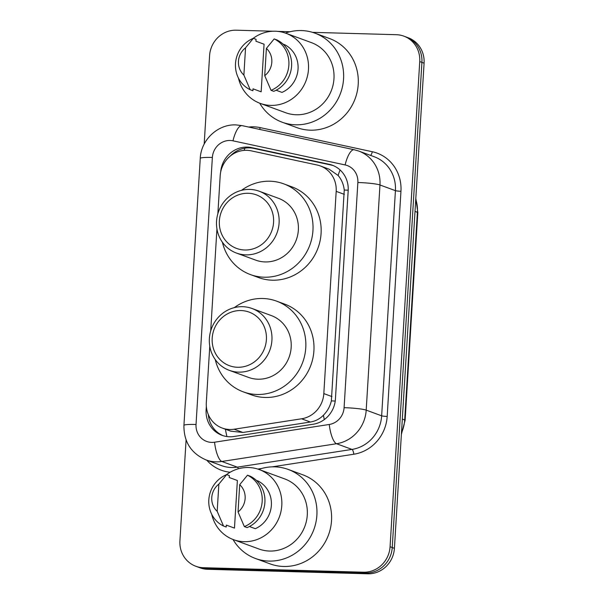 <?xml version="1.0" encoding="UTF-8"?>
<svg xmlns="http://www.w3.org/2000/svg" width="604" height="604" viewBox="0 0 604 604"><rect width="100%" height="100%" fill="white"/><g stroke="black" fill="none" stroke-linecap="round" stroke-linejoin="round"><path stroke-width="0.91" d="M209.769 346.152L206.311 402.619A26.357 24.892 -69.8 0 0 222.242 428.062A26.357 24.892 -69.8 0 0 234.095 429.225L301.57 418.791A26.357 24.892 -69.8 0 0 323.82 393.589L336.186 191.37A26.357 24.892 -69.8 0 0 320.256 165.926A26.357 24.892 -69.8 0 0 317.092 165.005L251.128 150.826A26.357 24.892 -69.8 0 0 246.809 150.305A26.357 24.892 -69.8 0 0 220.188 175.779L217.87 213.68M222.242 428.062L230.713 431.173L242.914 432.464L310.381 422.03C315.462 421.177 319.81 418.904 323.442 415.212C327.376 411.264 330.011 406.492 331.362 400.89L344.257 190.034C343.601 184.341 341.547 179.486 338.112 175.462L329.044 169.15L320.256 165.926M216.942 228.878L210.698 330.954M206.341 406.333L206.123 409.889A26.357 24.892 -69.8 0 0 222.046 435.333A26.357 24.892 -69.8 0 0 233.907 436.496L313.182 424.234A26.357 24.892 -69.8 0 0 335.431 399.04L348.183 190.63A26.357 24.892 -69.8 0 0 332.253 165.186A26.357 24.892 -69.8 0 0 329.082 164.273L251.574 147.602A26.357 24.892 -69.8 0 0 247.255 147.089A26.357 24.892 -69.8 0 0 220.671 172.042M230.335 155.983A26.357 24.892 110.2 0 1 249.422 147.882A26.357 24.892 110.2 0 1 253.748 148.403L331.249 165.066A26.357 24.892 110.2 0 1 333.325 165.617M312.487 32.344L396.33 34.7A26.357 24.892 110.2 0 1 403.819 36.134A26.357 24.892 110.2 0 1 419.742 61.578L390.071 546.733A26.357 24.892 110.2 0 1 363.449 572.207L203.337 567.707A26.357 24.892 110.2 0 1 195.847 566.265A26.357 24.892 110.2 0 1 179.917 540.829L186.085 439.961M204.182 144.092L209.588 55.674A26.357 24.892 110.2 0 1 236.209 30.2L273.076 31.234M277.523 31.363L290.154 31.718M195.847 566.265L200.181 567.866A26.357 24.892 110.2 0 0 207.67 569.3L367.791 573.8A26.357 24.892 110.2 0 0 394.412 548.326L424.084 63.171A26.357 24.892 110.2 0 0 408.153 37.735L405.986 36.935A26.357 24.892 110.2 0 1 421.917 62.378L392.238 547.526A26.357 24.892 110.2 0 1 365.624 573L205.503 568.507A26.357 24.892 110.2 0 1 198.014 567.065A26.357 24.892 110.2 0 0 205.503 568.507L365.624 573A26.357 24.892 110.2 0 0 392.238 547.526L421.917 62.378A26.357 24.892 110.2 0 0 405.986 36.935L403.819 36.134M223.14 435.711A26.357 24.892 110.2 0 1 208.335 414.631M285.458 33.099A47.444 44.802 110.2 0 1 301.411 30.555A47.444 44.802 110.2 0 1 314.895 33.145A47.444 44.802 110.2 0 1 342.589 86.138A47.444 44.802 110.2 0 1 295.643 124.794A47.444 44.802 110.2 0 1 282.166 122.212A47.444 44.802 110.2 0 1 259.705 103.186M314.895 33.145L329.535 38.528A47.444 44.802 110.2 0 1 357.236 91.521A47.444 44.802 110.2 0 1 310.29 130.177A47.444 44.802 110.2 0 1 296.806 127.587L282.166 122.212M253.031 38.452A37.342 35.259 110.2 0 1 275.303 31.227A37.342 35.259 110.2 0 1 285.911 33.265A37.342 35.259 110.2 0 1 307.715 74.964A37.342 35.259 110.2 0 1 270.766 105.39A37.342 35.259 110.2 0 1 260.158 103.36A37.342 35.259 110.2 0 1 238.459 78.112M285.911 33.265L311.407 42.627A37.342 35.259 110.2 0 1 333.204 84.334A37.342 35.259 110.2 0 1 296.262 114.76A37.342 35.259 110.2 0 1 285.647 112.722L260.158 103.36M276.103 90.23L282.008 92.397A26.357 24.892 110.2 0 0 298.051 69.015A26.357 24.892 110.2 0 0 284.914 44.809L283.049 44.122M266.394 48.403A17.569 16.595 110.2 0 1 264.726 75.651L266.394 48.403L274.186 38.913A28.116 26.553 110.2 0 1 288.871 65.073A28.116 26.553 110.2 0 1 271.037 90.321L273.748 91.317A28.116 26.553 110.2 0 0 291.589 66.07A28.116 26.553 110.2 0 0 276.896 39.909L274.186 38.913M264.726 75.651L271.037 90.321M255.93 41.231L264.069 44.22L261.154 91.816L253.023 88.826L252.902 90.728L250.192 89.732A28.116 26.553 110.2 0 1 235.5 63.571A28.116 26.553 110.2 0 1 253.333 38.324L256.051 39.32L255.93 41.231M243.88 75.062A17.569 16.595 110.2 0 1 245.549 47.814L243.88 75.062L250.192 89.732M245.549 47.814L253.333 38.324M244.733 249.996A28.554 26.969 110.2 0 1 219.365 220.875A28.554 26.969 110.2 0 1 248.199 193.28A28.554 26.969 110.2 0 1 273.567 222.4A28.554 26.969 110.2 0 1 244.733 249.996M245.82 254.858A32.948 31.114 110.2 0 1 236.458 253.061A32.948 31.114 110.2 0 1 217.221 216.262A32.948 31.114 110.2 0 1 249.822 189.414A32.948 31.114 110.2 0 1 259.184 191.211A32.948 31.114 110.2 0 1 278.421 228.01A32.948 31.114 110.2 0 1 245.82 254.858M236.458 253.061L255.711 260.135A32.948 31.114 -69.8 0 0 265.073 261.932A32.948 31.114 -69.8 0 0 297.674 235.084A32.948 31.114 -69.8 0 0 278.436 198.286L259.184 191.211M241.494 190.343A48.32 45.632 110.2 0 1 270.011 181.223A48.32 45.632 110.2 0 1 283.744 183.858A48.32 45.632 110.2 0 1 311.951 237.825A48.32 45.632 110.2 0 1 264.144 277.206A48.32 45.632 110.2 0 1 250.411 274.571A48.32 45.632 110.2 0 1 222.415 242.272M283.744 183.858L291.875 186.847A48.32 45.632 110.2 0 1 320.09 240.815A48.32 45.632 110.2 0 1 272.276 280.196A48.32 45.632 110.2 0 1 258.542 277.553L250.411 274.571M237.561 367.27A28.554 26.969 110.2 0 1 212.193 338.149A28.554 26.969 110.2 0 1 241.026 310.554A28.554 26.969 110.2 0 1 266.394 339.674A28.554 26.969 110.2 0 1 237.561 367.27M238.648 372.132A32.948 31.114 110.2 0 1 229.286 370.335A32.948 31.114 110.2 0 1 210.049 333.536A32.948 31.114 110.2 0 1 242.649 306.689A32.948 31.114 110.2 0 1 252.011 308.485A32.948 31.114 110.2 0 1 271.249 345.284A32.948 31.114 110.2 0 1 238.648 372.132M229.286 370.335L248.538 377.409A32.948 31.114 -69.8 0 0 257.9 379.206A32.948 31.114 -69.8 0 0 290.501 352.358A32.948 31.114 -69.8 0 0 271.264 315.56L252.011 308.485M234.322 307.617A48.32 45.632 110.2 0 1 262.838 298.497A48.32 45.632 110.2 0 1 276.572 301.132A48.32 45.632 110.2 0 1 304.778 355.099A48.32 45.632 110.2 0 1 256.972 394.48A48.32 45.632 110.2 0 1 243.238 391.845A48.32 45.632 110.2 0 1 215.243 359.546M276.572 301.132L284.703 304.122A48.32 45.632 110.2 0 1 312.917 358.089A48.32 45.632 110.2 0 1 265.103 397.47A48.32 45.632 110.2 0 1 251.37 394.827L243.238 391.845M258.776 469.384A47.444 44.802 110.2 0 1 274.722 466.847A47.444 44.802 110.2 0 1 288.206 469.436A47.444 44.802 110.2 0 1 315.907 522.422A47.444 44.802 110.2 0 1 268.961 561.086A47.444 44.802 110.2 0 1 255.477 558.496A47.444 44.802 110.2 0 1 233.016 539.478M288.206 469.436L302.853 474.82A47.444 44.802 110.2 0 1 330.554 527.805A47.444 44.802 110.2 0 1 283.608 566.469A47.444 44.802 110.2 0 1 270.124 563.879L255.477 558.496M226.349 474.736A37.342 35.259 110.2 0 1 248.621 467.511A37.342 35.259 110.2 0 1 259.229 469.55A37.342 35.259 110.2 0 1 281.026 511.256A37.342 35.259 110.2 0 1 244.084 541.682A37.342 35.259 110.2 0 1 233.469 539.644A37.342 35.259 110.2 0 1 211.77 514.397M259.229 469.55L284.726 478.919A37.342 35.259 110.2 0 1 306.522 520.625A37.342 35.259 110.2 0 1 269.573 551.052A37.342 35.259 110.2 0 1 258.965 549.013L233.469 539.644M249.422 526.522L255.318 528.689A26.357 24.892 110.2 0 0 271.37 505.299A26.357 24.892 110.2 0 0 258.233 481.094L256.368 480.406M239.713 484.687A17.569 16.595 110.2 0 1 238.044 511.935L239.713 484.687L247.497 475.197A28.116 26.553 110.2 0 1 262.189 501.358A28.116 26.553 110.2 0 1 244.356 526.605L247.066 527.602A28.116 26.553 110.2 0 0 264.899 502.354A28.116 26.553 110.2 0 0 250.215 476.194L247.497 475.197M238.044 511.935L244.356 526.605M229.248 477.515L237.38 480.505L234.473 528.1L226.334 525.11L226.221 527.02L223.503 526.024A28.116 26.553 110.2 0 1 208.818 499.863A28.116 26.553 110.2 0 1 226.651 474.616L229.361 475.612L229.248 477.515M217.191 511.346A17.569 16.595 110.2 0 1 218.859 484.106L217.191 511.346L223.503 526.024M218.859 484.106L226.651 474.616M226.938 436.556A26.357 7.678 -98.8 0 1 225.428 429.233M348.206 190.2A26.357 2.62 -176.5 0 0 344.257 190.034M338.112 175.462A26.357 8.592 -77.9 0 1 340.09 169.973M335.235 401.056A26.357 2.62 -176.5 0 0 331.362 400.89M244.046 150.388A26.357 8.592 -77.9 0 1 244.975 148.169M324.325 419.569A26.357 7.678 -98.8 0 1 323.442 415.212M344.34 194.367L336.186 191.37M331.974 396.586L323.82 393.589M310.381 422.03L301.57 418.791M242.914 432.464L234.095 429.225M230.116 140.483A17.569 16.595 -69.8 0 0 212.366 157.463L196.036 424.476A17.569 16.595 -69.8 0 0 211.649 442.392A17.569 16.595 -69.8 0 0 214.563 442.211L329.263 424.469A17.569 16.595 -69.8 0 0 344.091 407.67L357.862 182.514A17.569 16.595 -69.8 0 0 345.133 164.937L232.993 140.83A17.569 16.595 -69.8 0 0 230.116 140.483M232.993 140.83A17.569 5.73 -77.9 0 1 242.113 125.64L236.036 124.907C217.802 123.971 200.936 139.977 200.256 158.384A17.569 1.744 3.5 0 1 212.366 157.463M357.862 182.514A17.569 1.744 3.5 0 1 379.969 184.975L366.198 410.131A35.145 33.19 110.2 0 1 336.526 443.729L221.834 461.471A35.145 33.19 110.2 0 1 216.006 461.841A35.145 33.19 110.2 0 1 206.024 459.923L221.479 465.601A35.145 33.19 -69.8 0 0 231.468 467.519A35.145 33.19 -69.8 0 0 237.289 467.149L351.989 449.414A35.145 33.19 -69.8 0 0 381.652 415.816L395.424 190.653A35.145 33.19 -69.8 0 0 374.193 156.73L358.731 151.053A35.145 33.19 110.2 0 1 379.969 184.975L395.424 190.653A4.394 0.438 -176.5 0 0 400.95 191.272L387.179 416.428A39.532 37.335 110.2 0 1 353.808 454.231L272.193 466.847M238.391 468.779A4.394 1.283 81.2 0 0 237.289 467.149L221.834 461.471A17.569 5.119 -98.8 0 1 214.563 442.211M248.659 127.051A39.532 37.335 110.2 0 1 253.688 126.84A39.532 37.335 110.2 0 1 260.165 127.618L372.306 151.732A39.532 37.335 110.2 0 1 400.95 191.272M261.6 468.485L257.832 469.074M230.154 472.23A39.532 37.335 110.2 0 1 206.779 460.203M419.742 61.578L424.084 63.171M203.337 567.707L207.67 569.3M363.449 572.207L367.791 573.8M390.071 546.733L394.412 548.326M329.263 424.469A17.569 5.119 -98.8 0 0 336.526 443.729L351.989 449.414A4.394 1.283 81.2 0 1 353.808 454.231M344.091 407.67A17.569 1.744 3.5 0 1 366.198 410.131L381.652 415.816A4.394 0.438 -176.5 0 0 387.179 416.428M370.531 155.387A4.394 1.434 102.1 0 0 372.306 151.732M259.614 129.407A4.394 1.434 102.1 0 0 260.165 127.618M345.133 164.937A17.569 5.73 -77.9 0 1 354.254 149.754L242.113 125.64M200.256 158.384L183.926 425.39A17.569 1.744 3.5 0 1 196.036 424.476M253.748 148.403L251.574 147.602M331.249 165.066L329.082 164.273M206.908 410.184L206.123 409.889M415.016 211.43L417.394 212.306A8.788 0.876 3.5 0 1 417.825 212.608L405.118 420.286A8.788 0.876 -176.5 0 0 404.688 419.984L417.394 212.306A35.145 33.19 -69.8 0 0 415.763 199.169M401.464 432.985A35.145 33.19 -69.8 0 0 404.688 419.984L402.317 419.108M358.731 151.053L354.254 149.754M183.926 425.39C183.775 441.894 191.136 453.4 206.024 459.923M405.118 420.286L401.388 434.284M415.816 198.399L417.825 212.608"/></g></svg>
